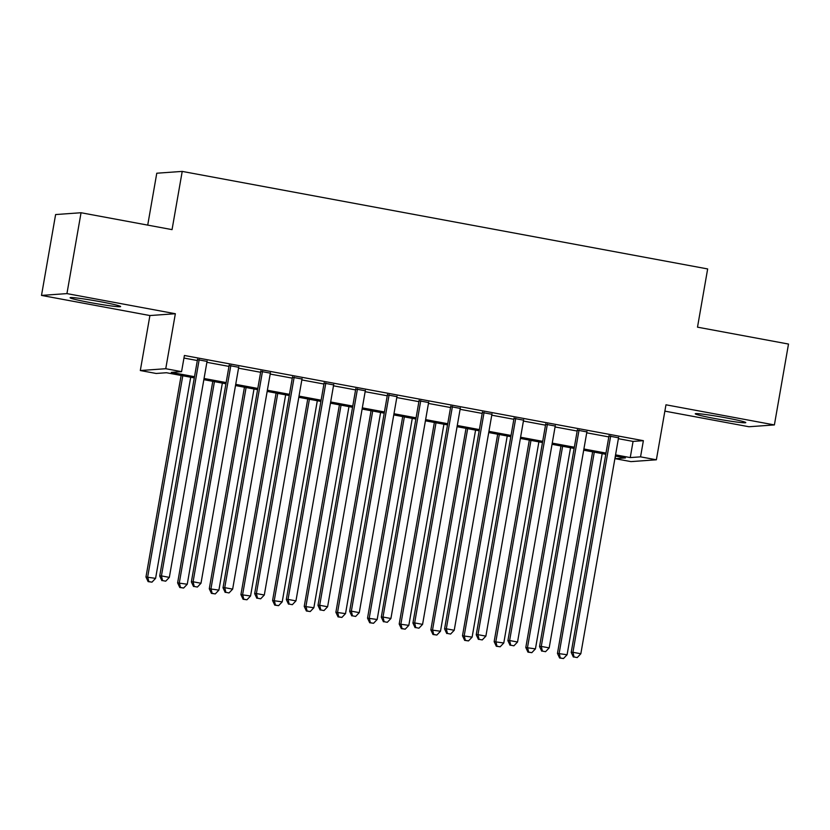 <?xml version="1.0" encoding="UTF-8"?>
<svg xmlns="http://www.w3.org/2000/svg" width="830" height="830" viewBox="0 0 830 830"><rect width="100%" height="100%" fill="white"/><g stroke="black" fill="none" stroke-linecap="round" stroke-linejoin="round"><path stroke-width="1.25" d="M90.003 302.535A25.647 1.328 -170.1 0 0 120.63 306.561A25.647 1.328 -170.1 0 0 100.731 301.767A25.647 1.328 -170.1 0 0 70.104 297.742A25.647 1.328 -170.1 0 0 90.003 302.535M715.159 418.579A25.647 1.328 -170.1 0 0 745.786 422.605A25.647 1.328 -170.1 0 0 725.877 417.812A25.647 1.328 -170.1 0 0 695.26 413.786A25.647 1.328 -170.1 0 0 715.159 418.579M194.293 377.899L166.457 372.732L156.144 373.469L140.312 370.533L165.751 368.717L181.573 371.653L171.271 372.39L194.5 376.706M149.908 315.545L175.348 313.73L66.939 293.602L81.05 212.739L55.61 214.555L41.5 295.418L149.908 315.545L140.312 370.533M147.719 225.106L156.777 173.221L182.216 171.405L707.658 268.941L697.501 327.165L788.5 344.056L774.39 424.929L665.971 404.801L656.374 459.789L630.945 461.615L615.113 458.668L625.426 457.932L615.341 456.064M664.872 411.141L748.951 426.745L774.39 424.929M615.559 456.106L615.113 458.668M66.939 293.602L41.5 295.418M207.044 361.403L197.478 359.629M238.687 367.285L229.132 365.511M270.341 373.158L260.786 371.384M301.995 379.03L292.44 377.256M333.65 384.913L324.094 383.138M365.304 390.785L355.748 389.011M396.958 396.657L387.403 394.883M428.612 402.54L419.057 400.766M460.266 408.412L450.711 406.638M491.92 414.284L482.365 412.51M523.574 420.167L514.019 418.393M555.229 426.039L545.663 424.265M586.883 431.911L577.317 430.137M618.371 438.686L633.062 441.415L643.375 440.678L184.405 355.479L181.573 371.653M183.949 358.052L197.322 360.531M206.878 362.305L228.976 366.404M238.532 368.178L260.63 372.286M270.186 374.06L292.285 378.158M301.84 379.933L323.939 384.031M333.494 385.805L355.593 389.913M365.148 391.687L387.247 395.786M396.802 397.56L418.901 401.658M428.456 403.432L450.555 407.54M460.111 409.315L482.199 413.413M491.765 415.187L513.853 419.285M523.419 421.059L545.507 425.168M555.062 426.942L577.161 431.04M586.717 432.814L608.815 436.912M618.526 437.794L608.971 436.02M175.348 313.73L165.751 368.717M643.375 440.678L640.553 456.853L656.374 459.789M81.05 212.739L172.049 229.63L182.216 171.405M605.786 454.29L583.687 450.192M574.132 448.418L552.033 444.309M542.478 442.535L520.379 438.437M510.824 436.663L488.725 432.555M479.169 430.78L457.071 426.682M447.515 424.908L425.427 420.81M415.861 419.036L393.773 414.927M384.207 413.153L362.119 409.055M352.563 407.281L330.464 403.183M320.909 401.409L298.81 397.3M289.255 395.526L267.156 391.428M257.601 389.654L235.502 385.556M225.947 383.782L203.848 379.673M615.549 454.861L630.24 457.589L640.553 456.853M204.056 378.48L226.154 382.578M235.71 384.352L257.808 388.45M267.364 390.225L289.463 394.333M299.018 396.107L321.117 400.205M330.672 401.979L352.771 406.088M362.326 407.862L384.425 411.96M393.98 413.734L416.079 417.832M425.634 419.607L447.723 423.715M457.289 425.489L479.377 429.587M488.943 431.361L511.031 435.46M520.586 437.234L542.685 441.342M552.24 443.116L574.339 447.214M583.895 448.989L605.993 453.087M633.062 441.415L630.24 457.589M609.044 435.594L571.206 652.411L572.928 652.297L610.693 435.895M574.049 656.976L577.213 657.567L574.049 656.976L572.928 652.297L580.834 653.76L618.609 437.369M571.206 652.411L573.364 657.028M577.213 657.567L580.834 653.76M592.63 451.852L557.459 653.397L567.087 654.746L602.186 453.626M594.28 452.153L559.171 653.272L560.302 657.962L559.617 658.003L563.466 658.543L560.302 657.962M567.087 654.746L563.466 658.543M559.617 658.003L557.459 653.397M577.4 429.712L539.552 646.539L541.274 646.414L579.039 430.023M542.395 651.104L545.559 651.685L542.395 651.104L541.274 646.414L549.18 647.888L586.955 431.486M539.552 646.539L541.71 651.145M545.559 651.685L549.18 647.888M545.746 423.84L507.898 640.667L509.62 640.542L547.385 424.14M510.74 645.221L513.905 645.813L510.74 645.221L509.62 640.542L517.536 642.005L555.301 425.614M507.898 640.667L510.056 645.273M513.905 645.813L517.536 642.005M514.092 417.957L476.244 634.784L477.966 634.66L515.731 418.268M479.086 639.349L482.251 639.93L479.086 639.349L477.966 634.66L485.882 636.133L523.647 419.731M476.244 634.784L478.402 639.401M482.251 639.93L485.882 636.133M482.438 412.085L444.59 628.912L446.312 628.787L484.077 412.396M447.432 633.466L450.597 634.058L447.432 633.466L446.312 628.787L454.228 630.261L491.993 413.859M444.59 628.912L446.748 633.518M450.597 634.058L454.228 630.261M560.976 445.969L525.805 647.525L535.433 648.873L570.542 447.744M562.626 446.281L527.527 647.4L528.648 652.079L527.963 652.131L531.812 652.671L528.648 652.079M535.433 648.873L531.812 652.671M527.963 652.131L525.805 647.525M529.322 440.097L494.151 641.652L503.779 642.991L538.888 441.871M530.972 440.398L495.873 641.528L496.994 646.207L496.309 646.259L500.158 646.798L496.994 646.207M503.779 642.991L500.158 646.798M496.309 646.259L494.151 641.652M497.678 434.225L462.497 635.77L472.125 637.118L507.234 435.999M499.318 434.526L464.219 635.645L465.34 640.335L464.655 640.376L468.504 640.916L465.34 640.335M472.125 637.118L468.504 640.916M464.655 640.376L462.497 635.77M466.024 428.342L430.843 629.897L440.481 631.246L475.58 430.116M467.664 428.654L432.565 629.773L433.685 634.452L433.001 634.504L436.85 635.043L433.685 634.452M440.481 631.246L436.85 635.043M433.001 634.504L430.843 629.897M450.783 406.212L412.935 623.04L414.658 622.915L452.423 406.513M415.778 627.594L418.953 628.186L415.778 627.594L414.658 622.915L422.574 624.378L460.339 407.987M412.935 623.04L415.093 627.646M418.953 628.186L422.574 624.378M434.37 422.47L399.189 624.025L408.827 625.364L443.926 424.244M436.009 422.771L400.911 623.901L402.031 628.58L401.346 628.632L405.196 629.171L402.031 628.58M408.827 625.364L405.196 629.171M401.346 628.632L399.189 624.025M419.129 400.33L381.292 617.157L383.004 617.032L420.769 400.641M384.134 621.722L387.299 622.303L384.134 621.722L383.004 617.032L390.92 618.506L428.685 402.104M381.292 617.157L383.439 621.774M387.299 622.303L390.92 618.506M402.716 416.587L367.534 618.143L377.173 619.491L412.271 418.362M404.355 416.899L369.257 618.018L370.377 622.708L369.692 622.749L373.542 623.288L370.377 622.708M377.173 619.491L373.542 623.288M369.692 622.749L367.534 618.143M387.475 394.458L349.638 611.285L351.349 611.16L389.114 394.758M352.48 615.839L355.645 616.431L352.48 615.839L351.349 611.16L359.265 612.633L397.031 396.232M349.638 611.285L351.785 615.891M355.645 616.431L359.265 612.633M371.062 410.715L335.88 612.27L345.519 613.619L380.617 412.489M372.701 411.026L337.603 612.146L338.723 616.825L338.038 616.877L341.898 617.416L338.723 616.825M345.519 613.619L341.898 617.416M338.038 616.877L335.88 612.27M355.821 388.585L317.983 605.412L319.695 605.288L357.471 388.886M320.826 609.967L323.99 610.558L320.826 609.967L319.695 605.288L327.611 606.751L365.376 390.359M317.983 605.412L320.131 610.019M323.99 610.558L327.611 606.751M339.408 404.843L304.226 606.388L313.865 607.736L348.963 406.617M341.047 405.144L305.948 606.274L307.079 610.953L306.384 611.005L310.244 611.544L307.079 610.953M313.865 607.736L310.244 611.544M306.384 611.005L304.226 606.388M324.167 382.703L286.329 599.53L288.041 599.405L325.817 383.014M289.172 604.095L292.336 604.676L289.172 604.095L288.041 599.405L295.957 600.879L333.722 384.477M286.329 599.53L288.487 604.136M292.336 604.676L295.957 600.879M307.754 398.96L272.582 600.515L282.21 601.864L317.309 400.734M309.393 399.272L274.294 600.391L275.425 605.08L274.73 605.122L278.589 605.661L275.425 605.08M282.21 601.864L278.589 605.661M274.73 605.122L272.582 600.515M292.513 376.83L254.675 593.658L256.397 593.533L294.162 377.131M257.518 598.212L260.682 598.803L257.518 598.212L256.397 593.533L264.303 595.006L302.068 378.605M254.675 593.658L256.833 598.264M260.682 598.803L264.303 595.006M276.1 393.088L240.928 594.643L250.556 595.992L285.655 394.862M277.749 393.399L242.64 594.519L243.771 599.198L243.076 599.25L246.935 599.789L243.771 599.198M250.556 595.992L246.935 599.789M243.076 599.25L240.928 594.643M260.859 370.958L223.021 587.785L224.743 587.661L262.508 371.259M225.864 592.34L229.028 592.931L225.864 592.34L224.743 587.661L232.649 589.124L270.424 372.732M223.021 587.785L225.179 592.392M229.028 592.931L232.649 589.124M244.445 387.216L209.274 588.761L218.902 590.109L254.001 388.99M246.095 387.517L210.986 588.646L212.117 593.326L211.422 593.377L215.281 593.917L212.117 593.326M218.902 590.109L215.281 593.917M211.422 593.377L209.274 588.761M229.204 365.076L191.367 581.903L193.089 581.778L230.854 365.387M194.21 586.468L197.374 587.049L194.21 586.468L193.089 581.778L200.995 583.251L238.77 366.85M191.367 581.903L193.525 586.509M197.374 587.049L200.995 583.251M212.791 381.333L177.62 582.888L187.248 584.237L222.347 383.107M214.441 381.644L179.332 582.764L180.463 587.453L179.778 587.495L183.627 588.034L180.463 587.453M187.248 584.237L183.627 588.034M179.778 587.495L177.62 582.888M197.561 359.203L159.713 576.03L161.435 575.906L199.2 359.504M162.556 580.585L165.72 581.176L162.556 580.585L161.435 575.906L169.341 577.379L207.116 360.977M159.713 576.03L161.871 580.637M165.72 581.176L169.341 577.379M181.137 375.461L145.966 577.016L155.594 578.354L190.703 377.235M182.787 375.762L147.688 576.892L148.809 581.571L148.124 581.623L151.973 582.162L148.809 581.571M155.594 578.354L151.973 582.162M148.124 581.623L145.966 577.016"/></g></svg>
